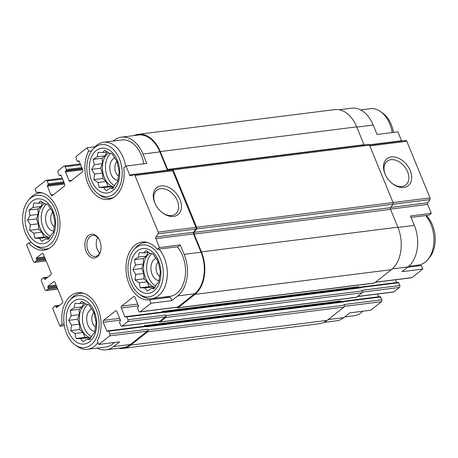 <?xml version="1.0" encoding="UTF-8"?>
<svg xmlns="http://www.w3.org/2000/svg" width="458" height="458" viewBox="0 0 458 458"><rect width="100%" height="100%" fill="white"/><g stroke="black" fill="none" stroke-linecap="round" stroke-linejoin="round"><path stroke-width="0.69" d="M137.423 250.847A22.579 15.108 -97.2 0 0 138.648 289.731A22.579 15.108 -97.2 0 0 160.89 272.166A22.579 15.108 -97.2 0 0 137.423 250.847M138.373 257.133L139.169 252.696L143.749 252.885L145.959 250.543L150.132 253.406L152.915 253.824L158.182 261.65L160.34 271.926L158.817 281.899L156.607 284.235L154.02 288.901L151.232 288.483L147.23 291.048L144.854 287.962L140.274 287.773L139.18 282.809L135.007 279.947L135.734 274.405L132.849 269.67L135.442 265.01L134.371 259.692L138.373 257.133L146.423 256.119L147.814 252.375M96.277 150.516A22.579 15.108 -97.2 0 0 97.497 189.4A22.579 15.108 -97.2 0 0 119.744 171.836A22.579 15.108 -97.2 0 0 96.277 150.516M97.228 156.802L98.023 152.365L102.603 152.554L104.808 150.213L108.981 153.075L111.769 153.493L117.03 161.319L119.194 171.595L117.672 181.568L115.462 183.904L112.868 188.57L110.086 188.152L106.084 190.717L103.703 187.631L99.123 187.442L98.029 182.479L93.861 179.616L94.588 174.074L91.697 169.34L94.291 164.68L93.226 159.361L97.228 156.802L105.271 155.789L106.668 152.039M32.054 201.228A22.579 15.108 -97.2 0 0 33.279 240.106A22.579 15.108 -97.2 0 0 55.527 222.542A22.579 15.108 -97.2 0 0 32.054 201.228M33.005 207.508L33.806 203.071L38.386 203.26L40.59 200.925L44.764 203.787L47.552 204.199L52.813 212.025L54.971 222.302L53.449 232.275L51.244 234.616L48.651 239.276L45.863 238.864L41.867 241.423L39.485 238.337L34.905 238.149L33.812 233.185L29.644 230.322L30.365 224.786L27.48 220.046L30.073 215.386L29.003 210.073L33.005 207.508L41.054 206.495L42.451 202.751M73.206 301.559A22.579 15.108 -97.2 0 0 74.425 340.443A22.579 15.108 -97.2 0 0 96.672 322.873A22.579 15.108 -97.2 0 0 73.206 301.559M74.156 307.839L74.952 303.402L79.532 303.591L81.742 301.255L85.909 304.118L88.697 304.53L93.964 312.356L96.123 322.632L94.6 332.605L92.39 334.947L89.802 339.607L87.014 339.195L83.013 341.76L80.637 338.668L76.057 338.479L74.963 333.516L70.79 330.653L71.517 325.117L68.631 320.377L71.219 315.717L70.154 310.404L74.156 307.839L82.205 306.826L83.596 303.082M397.95 227.443L414.358 225.382L410.5 215.976L431.31 213.354L429.077 215.123L411.078 217.39M414.358 225.382A31.047 20.776 82.8 0 1 408.015 266.917L401.992 271.668L422.808 269.052L411.971 277.611A1.414 0.945 82.8 0 1 411.633 277.754L375.342 282.323M328.134 319.598L343.798 317.623L349.815 312.871L370.631 310.255L381.468 301.696A1.414 0.945 82.8 0 0 381.754 299.807L380.598 296.984A0.704 0.469 82.8 0 0 379.94 296.675M343.798 317.623A31.047 20.776 82.8 0 1 336.355 320.84L323.869 322.415M178.03 246.713L157.22 249.329L159.458 247.566L180.269 244.944L178.03 246.713M171.761 300.643L170.33 297.145L149.514 299.767L150.951 303.259L171.761 300.643L177.784 295.885L194.69 293.761L177.836 307.072A1.414 0.945 82.8 0 1 177.498 307.215L139.776 311.961A1.414 0.945 82.8 0 1 138.797 311.2L137.64 308.377A0.704 0.469 82.8 0 1 137.784 307.433L138.385 306.957A0.704 0.469 82.8 0 0 138.528 306.013L134.927 297.231A1.414 0.945 82.8 0 0 133.948 296.469A1.414 0.945 82.8 0 0 133.61 296.612L121.57 306.121L137.738 304.083M97.182 348.091A31.047 20.776 82.8 0 0 106.124 349.809A31.047 20.776 82.8 0 0 113.561 346.597L119.584 341.84L98.773 344.462L97.336 340.964A29.106 19.476 -97.2 0 0 98.052 308.703A29.106 19.476 -97.2 0 0 77.803 292.742A29.106 19.476 -97.2 0 0 62.156 324.396L59.918 326.165L64.315 325.609M64.091 324.155L62.156 324.396M407.528 267.3L421.371 265.554L422.808 269.052M339.183 109.76L351.675 108.191A31.047 20.776 82.8 0 1 373.207 125.051L377.066 134.457L397.882 131.835L401.534 140.749A1.414 0.945 82.8 0 0 401.672 141.018M91.629 150.859L88.6 151.243L87.169 147.745L95.087 146.749M88.6 151.243A29.106 19.476 -97.2 0 0 87.884 183.503A29.106 19.476 -97.2 0 0 108.14 199.465A29.106 19.476 -97.2 0 0 123.786 167.811L126.024 166.048L146.835 163.426L142.976 154.02L159.888 151.89L167.399 170.21A1.414 0.945 82.8 0 0 167.536 170.479M36.88 192.389L36.422 192.446L34.991 188.948L45.829 180.389A1.414 0.945 82.8 0 1 46.166 180.246A1.414 0.945 82.8 0 1 47.145 181.013L48.302 183.835A0.704 0.469 82.8 0 1 48.159 184.774L47.558 185.255L64.229 183.154M31.533 242.522L28.722 242.877L26.484 244.646L33.428 261.575A1.414 0.945 82.8 0 0 34.407 262.342L46.155 260.865M390.456 209.123L427.658 204.44L431.31 213.354M416.311 265.308A29.106 19.476 -97.2 0 0 420.913 265.611M395.586 279.775L396.714 282.523M398.002 282.414A0.704 0.469 82.8 0 1 398.66 282.723L399.817 285.546A1.414 0.945 82.8 0 1 399.525 287.435L393.909 291.872A1.414 0.945 82.8 0 1 393.571 292.015L357.28 296.584M377.529 294.036L378.657 296.784M405.702 140.52A1.414 0.945 82.8 0 1 405.811 140.497A1.414 0.945 82.8 0 1 406.79 141.259L430.028 197.908A1.414 0.945 82.8 0 1 429.93 199.591L427.755 202.762A1.414 0.945 82.8 0 0 427.658 204.44M113.149 141.047L114.002 140.377A31.047 20.776 82.8 0 1 121.439 137.16L138.35 135.03A31.047 20.776 82.8 0 1 159.888 151.89M171.567 169.981A1.414 0.945 82.8 0 1 171.681 169.958A1.414 0.945 82.8 0 1 172.66 170.725L195.892 227.374A1.414 0.945 82.8 0 1 195.795 229.052L193.619 232.223A1.414 0.945 82.8 0 0 193.522 233.906L201.033 252.226A31.047 20.776 82.8 0 1 194.69 293.761M133.931 135.585A31.757 21.245 82.8 0 1 138.264 134.331A31.757 21.245 82.8 0 1 160.289 151.575L167.611 169.426A1.414 0.945 82.8 0 0 168.59 170.193A1.414 0.945 82.8 0 0 168.699 170.164L172.008 169.117A1.414 0.945 82.8 0 1 172.122 169.094A1.414 0.945 82.8 0 1 173.101 169.861L196.654 227.282A1.414 0.945 82.8 0 1 196.551 228.966L194.215 232.378A1.414 0.945 82.8 0 0 194.118 234.055L201.44 251.906A31.757 21.245 82.8 0 1 194.948 294.385L178.093 307.696A1.414 0.945 82.8 0 1 177.756 307.845A1.414 0.945 82.8 0 1 176.88 307.295M162.722 311.967A1.414 0.945 82.8 0 1 162.344 311.411L162.579 311.984M121.57 306.121A1.414 0.945 82.8 0 0 121.284 308.011L124.879 316.787A0.704 0.469 82.8 0 0 125.538 317.096L126.145 316.621A0.704 0.469 82.8 0 1 126.803 316.93L127.959 319.753L165.681 315.007L165.939 315.636A1.414 0.945 82.8 0 1 165.647 317.52L160.031 321.957A1.414 0.945 82.8 0 1 159.693 322.106A1.414 0.945 82.8 0 1 158.817 321.556M165.681 315.007A1.414 0.945 82.8 0 1 165.39 316.896L159.773 321.333A1.414 0.945 82.8 0 1 159.436 321.476L121.713 326.228A1.414 0.945 82.8 0 1 120.735 325.461L119.578 322.638A0.704 0.469 82.8 0 1 119.721 321.693L120.322 321.218A0.704 0.469 82.8 0 0 120.465 320.274L116.864 311.497A1.414 0.945 82.8 0 0 115.885 310.73A1.414 0.945 82.8 0 0 115.548 310.873L103.508 320.382L119.675 318.35M144.665 326.228A1.414 0.945 82.8 0 1 144.287 325.678L144.522 326.245M103.508 320.382A1.414 0.945 82.8 0 0 103.222 322.272L106.823 331.048A0.704 0.469 82.8 0 0 107.481 331.357L108.082 330.882A0.704 0.469 82.8 0 1 108.741 331.197L109.897 334.014L147.619 329.268L147.877 329.897A1.414 0.945 82.8 0 1 147.591 331.787L130.73 345.097A31.757 21.245 82.8 0 1 123.122 348.383A31.757 21.245 82.8 0 1 118.616 348.24M147.619 329.268A1.414 0.945 82.8 0 1 147.333 331.157L130.473 344.468A31.047 20.776 82.8 0 1 123.036 347.685L106.124 349.809M360.194 287.229L360.28 287.16A0.704 0.469 82.8 0 1 360.938 287.469L361.064 287.784A1.059 0.71 82.8 0 0 360.332 287.212L164.296 311.875M342.132 301.49L342.218 301.421A0.704 0.469 82.8 0 1 342.876 301.73L343.002 302.045A1.059 0.71 82.8 0 0 342.269 301.473L146.234 326.136M384.943 173.794A17.164 11.822 51.7 0 0 385.476 174.996A17.164 11.822 51.7 0 0 392.071 183.349A17.164 11.822 51.7 0 0 411.616 179.152A17.164 11.822 51.7 0 0 395.18 157.128A17.164 11.822 51.7 0 0 384.943 173.794M163.867 311.875A0.704 0.469 82.8 0 1 164.525 312.184L164.651 312.499L361.064 287.784M399.817 285.546L362.095 290.292L362.352 290.922A1.414 0.945 82.8 0 1 362.06 292.805L356.444 297.242A1.414 0.945 82.8 0 1 356.106 297.391L159.693 322.106M145.804 326.136A0.704 0.469 82.8 0 1 146.463 326.445L146.589 326.76L343.002 302.045M381.754 299.807L344.032 304.553L344.29 305.183A1.414 0.945 82.8 0 1 343.998 307.072L327.144 320.382A31.757 21.245 82.8 0 1 319.535 323.669L123.122 348.383M59.918 326.165L52.973 309.23A1.414 0.945 82.8 0 1 53.26 307.347L55.069 305.915A0.704 0.469 82.8 0 1 55.727 306.23L56.111 307.169L57.364 307.009M56.111 307.169A0.704 0.469 82.8 0 0 56.769 307.478L62.391 303.041A1.414 0.945 82.8 0 0 62.677 301.152L54.966 282.34A1.414 0.945 82.8 0 0 53.987 281.573A1.414 0.945 82.8 0 0 53.649 281.722L48.027 286.158L56.111 285.139M48.027 286.158A0.704 0.469 82.8 0 0 47.884 287.103L48.267 288.042A0.704 0.469 82.8 0 1 48.124 288.987L46.321 290.412A1.414 0.945 82.8 0 1 45.977 290.561A1.414 0.945 82.8 0 1 45.004 289.794L41.403 281.012A1.414 0.945 82.8 0 1 41.689 279.128L43.493 277.703A0.704 0.469 82.8 0 1 44.151 278.012L44.541 278.951L45.789 278.796M44.541 278.951A0.704 0.469 82.8 0 0 45.199 279.26L50.815 274.823A1.414 0.945 82.8 0 0 51.107 272.934L43.39 254.121A1.414 0.945 82.8 0 0 42.411 253.36A1.414 0.945 82.8 0 0 42.073 253.503L36.457 257.94L44.541 256.921M36.457 257.94A0.704 0.469 82.8 0 0 36.308 258.885L36.697 259.823A0.704 0.469 82.8 0 1 36.554 260.768L34.745 262.194A1.414 0.945 82.8 0 1 34.407 262.342M47.558 185.255A0.704 0.469 82.8 0 0 47.414 186.194L51.015 194.976L53.512 194.661M87.169 147.745L76.331 156.304A1.414 0.945 82.8 0 0 76.045 158.193L77.202 161.016A0.704 0.469 82.8 0 0 77.86 161.325L78.461 160.85A0.704 0.469 82.8 0 1 79.119 161.159L82.721 169.935A1.414 0.945 82.8 0 1 82.434 171.824L70.389 181.334A1.414 0.945 82.8 0 1 70.051 181.483A1.414 0.945 82.8 0 1 69.072 180.715L65.471 171.933A0.704 0.469 82.8 0 1 65.62 170.989L66.221 170.513A0.704 0.469 82.8 0 0 66.364 169.569L65.208 166.752A1.414 0.945 82.8 0 0 64.229 165.985A1.414 0.945 82.8 0 0 63.891 166.128L58.269 170.565A1.414 0.945 82.8 0 0 57.983 172.454L59.139 175.277A0.704 0.469 82.8 0 0 59.798 175.586L60.399 175.111A0.704 0.469 82.8 0 1 61.057 175.42L64.658 184.202A1.414 0.945 82.8 0 1 64.372 186.085L52.332 195.595A1.414 0.945 82.8 0 1 51.994 195.743A1.414 0.945 82.8 0 1 51.015 194.976M138.264 134.331L334.678 109.617A31.757 21.245 82.8 0 1 356.702 126.86L364.024 144.711A1.414 0.945 82.8 0 0 364.133 144.934M368.421 144.402A1.414 0.945 82.8 0 1 368.535 144.379A1.414 0.945 82.8 0 1 369.514 145.146L393.067 202.568A1.414 0.945 82.8 0 1 392.964 204.251L390.628 207.663A1.414 0.945 82.8 0 0 390.531 209.34L397.847 227.191A31.757 21.245 82.8 0 1 391.361 269.67L374.507 282.981A1.414 0.945 82.8 0 1 374.169 283.13L177.756 307.845M359.261 287.343A1.414 0.945 82.8 0 1 358.757 286.697L162.344 311.411M341.199 301.604A1.414 0.945 82.8 0 1 340.7 300.963L144.287 325.678M121.439 137.16A31.047 20.776 82.8 0 1 142.976 154.02M126.024 166.048L129.677 174.962L167.399 170.21M159.458 247.566L155.8 238.652A1.414 0.945 82.8 0 1 155.897 236.969L158.073 233.798A1.414 0.945 82.8 0 0 158.17 232.12L134.938 175.471A1.414 0.945 82.8 0 0 133.959 174.704A1.414 0.945 82.8 0 0 133.845 174.727L130.77 175.7A1.414 0.945 82.8 0 1 130.656 175.723A1.414 0.945 82.8 0 1 129.677 174.962M154.712 202.768A17.164 11.822 51.7 0 0 155.245 203.965A17.164 11.822 51.7 0 0 161.84 212.317A17.164 11.822 51.7 0 0 181.385 208.121A17.164 11.822 51.7 0 0 164.949 186.097A17.164 11.822 51.7 0 0 154.712 202.768M177.784 295.885A31.047 20.776 82.8 0 0 184.127 254.35L180.269 244.944M150.951 303.259L140.114 311.818A1.414 0.945 82.8 0 1 139.776 311.961M127.959 319.753A1.414 0.945 82.8 0 1 127.668 321.642L122.051 326.079A1.414 0.945 82.8 0 1 121.713 326.228M109.897 334.014A1.414 0.945 82.8 0 1 109.611 335.903L98.773 344.462M88.6 235.446A11.994 8.026 -97.2 0 0 88.176 254.969A11.994 8.026 -97.2 0 0 100.794 250.377A11.994 8.026 -97.2 0 0 99.489 240.026A11.994 8.026 -97.2 0 0 88.6 235.446M157.22 249.329A29.106 19.476 -97.2 0 0 142.02 242.036A29.106 19.476 -97.2 0 0 126.328 273.346A29.106 19.476 -97.2 0 0 149.291 299.795A29.106 19.476 -97.2 0 0 149.514 299.767M28.722 242.877A29.106 19.476 -97.2 0 0 43.922 250.171A29.106 19.476 -97.2 0 0 59.614 218.861A29.106 19.476 -97.2 0 0 36.651 192.412A29.106 19.476 -97.2 0 0 36.422 192.446M391.813 183.131A15.114 10.414 51.7 0 0 405.794 184.986A15.114 10.414 51.7 0 0 404.603 166.672A15.114 10.414 51.7 0 0 387.067 161.268A15.114 10.414 51.7 0 0 385.287 174.527A15.114 10.414 51.7 0 0 385.625 175.299M161.577 212.106A15.114 10.414 51.7 0 0 175.563 213.955A15.114 10.414 51.7 0 0 174.372 195.64A15.114 10.414 51.7 0 0 156.836 190.236A15.114 10.414 51.7 0 0 155.056 203.495A15.114 10.414 51.7 0 0 155.394 204.268M143.789 163.809A28.224 18.887 -97.2 0 0 121.794 139.959L103.582 142.249A28.224 18.887 -97.2 0 0 96.821 145.175A28.224 18.887 -97.2 0 0 94.354 147.556L92.676 149.526A26.192 17.524 -97.2 0 0 98.258 193.917A26.192 17.524 -97.2 0 0 122.103 170.513A26.192 17.524 -97.2 0 0 94.961 147.31A26.192 17.524 -97.2 0 0 92.676 149.526M165.269 296.893A29.106 19.476 -97.2 0 0 169.872 297.202M139.409 294.248A26.192 17.524 -97.2 0 0 163.248 270.844A26.192 17.524 -97.2 0 0 136.112 247.641A26.192 17.524 -97.2 0 0 133.822 249.856A26.192 17.524 -97.2 0 0 139.409 294.248L141.522 295.736A28.224 18.887 -97.2 0 0 151.781 298.593L169.992 296.303A28.224 18.887 -97.2 0 0 185.129 276.827A28.224 18.887 -97.2 0 0 177.217 246.816M114.265 342.51A28.224 18.887 82.8 0 1 112.536 344.09A28.224 18.887 82.8 0 1 105.769 347.009L87.558 349.299A28.224 18.887 -97.2 0 0 97.96 342.487M393.479 132.391A26.192 17.524 -97.2 0 0 382.607 113.04L380.489 111.552A28.224 18.887 -97.2 0 0 370.236 108.701L360.612 109.909M392.231 132.545A28.224 18.887 -97.2 0 0 380.489 111.552M42.394 192.944A28.224 18.887 -97.2 0 0 39.365 192.961A28.224 18.887 -97.2 0 0 32.604 195.881A28.224 18.887 -97.2 0 0 30.136 198.268L28.453 200.232A26.192 17.524 -97.2 0 0 34.041 244.629A26.192 17.524 -97.2 0 0 57.88 221.225A26.192 17.524 -97.2 0 0 30.743 198.022A26.192 17.524 -97.2 0 0 28.453 200.232M34.041 244.629L36.159 246.118A28.224 18.887 -97.2 0 0 46.413 248.969A28.224 18.887 -97.2 0 0 49.349 248.236M98.258 193.917L100.376 195.406A28.224 18.887 -97.2 0 0 110.63 198.262A28.224 18.887 -97.2 0 0 113.567 197.53M125.624 166.363A28.224 18.887 -97.2 0 0 103.582 142.249M52.819 212.043A8.673 5.805 -97.2 0 0 54.176 226.767M50.317 208.722A11.467 7.671 -97.2 0 0 49.115 209.466A11.467 7.671 -97.2 0 0 45.915 221.998A11.467 7.671 -97.2 0 0 53.655 231.055M46.544 204.033A17.816 11.925 -97.2 0 0 41.438 220.939A17.816 11.925 -97.2 0 0 50.351 236.328M49.641 237.599A17.816 11.925 82.8 0 1 38.552 222.891A17.816 11.925 82.8 0 1 43.676 204.216A17.816 11.925 82.8 0 1 44.529 203.615M117.036 161.331A8.673 5.805 -97.2 0 0 118.393 176.055M114.54 158.016A11.467 7.671 -97.2 0 0 113.332 158.76A11.467 7.671 -97.2 0 0 110.132 171.286A11.467 7.671 -97.2 0 0 117.872 180.349M110.762 153.321A17.816 11.925 -97.2 0 0 105.661 170.227A17.816 11.925 -97.2 0 0 114.569 185.622M113.859 186.893A17.816 11.925 82.8 0 1 102.769 172.185A17.816 11.925 82.8 0 1 107.899 153.504A17.816 11.925 82.8 0 1 108.752 152.903M344.651 316.953L354.217 315.751A28.224 18.887 -97.2 0 0 362.713 311.251M408.811 266.253L418.435 265.039A28.224 18.887 -97.2 0 0 427.663 259.732L429.341 257.768A26.192 17.524 -97.2 0 0 426.266 215.478M427.663 259.732A28.224 18.887 -97.2 0 0 425.659 215.552M83.539 293.275A28.224 18.887 -97.2 0 0 80.511 293.292A28.224 18.887 -97.2 0 0 73.749 296.212A28.224 18.887 -97.2 0 0 71.288 298.599L69.605 300.562A26.192 17.524 -97.2 0 0 75.192 344.96A26.192 17.524 -97.2 0 0 99.031 321.556A26.192 17.524 -97.2 0 0 71.889 298.353A26.192 17.524 -97.2 0 0 69.605 300.562M75.192 344.96L77.305 346.448A28.224 18.887 -97.2 0 0 87.558 349.299M147.762 242.563A28.224 18.887 -97.2 0 0 144.734 242.58A28.224 18.887 -97.2 0 0 137.967 245.505A28.224 18.887 -97.2 0 0 135.505 247.893L133.822 249.856M151.781 298.593A28.224 18.887 -97.2 0 0 166.918 279.117A28.224 18.887 -97.2 0 0 159.006 249.106M93.964 312.373A8.673 5.805 -97.2 0 0 95.321 327.098M91.468 309.053A11.467 7.671 -97.2 0 0 90.266 309.797A11.467 7.671 -97.2 0 0 87.06 322.329A11.467 7.671 -97.2 0 0 94.806 331.386M87.69 304.364A17.816 11.925 -97.2 0 0 82.589 321.27A17.816 11.925 -97.2 0 0 91.503 336.659M90.793 337.93A17.816 11.925 82.8 0 1 79.698 323.222A17.816 11.925 82.8 0 1 84.827 304.547A17.816 11.925 82.8 0 1 85.68 303.946M158.187 261.661A8.673 5.805 -97.2 0 0 159.544 276.386M155.686 258.346A11.467 7.671 -97.2 0 0 154.483 259.091A11.467 7.671 -97.2 0 0 151.283 271.617A11.467 7.671 -97.2 0 0 159.023 280.68M151.913 253.652A17.816 11.925 -97.2 0 0 146.806 270.564A17.816 11.925 -97.2 0 0 155.72 285.952M155.01 287.223A17.816 11.925 82.8 0 1 143.915 272.516A17.816 11.925 82.8 0 1 149.045 253.835A17.816 11.925 82.8 0 1 149.898 253.234M97.709 237.553A10.586 7.082 -97.2 0 0 99.678 253.217M99.626 240.33A10.586 7.082 -97.2 0 0 92.688 235.469A10.586 7.082 -97.2 0 0 90.152 236.568A10.586 7.082 -97.2 0 0 87.364 248.843A10.586 7.082 -97.2 0 0 95.333 256.474A10.586 7.082 -97.2 0 0 100.852 250.051M84.346 302.99L79.532 303.591M90.3 338.777L87.014 339.195M89.963 338.823L88.68 337.655L80.637 338.668M88.68 337.655L84.999 337.357L76.057 338.479M84.999 337.357L83.013 332.502L74.963 333.516M83.013 332.502L79.732 329.531L70.79 330.653M79.732 329.531L79.566 324.104L71.517 325.117M79.566 324.104L77.574 319.255L68.631 320.377M77.574 319.255L79.268 314.703L71.219 315.717M79.268 314.703L79.097 309.276L70.154 310.404M79.097 309.276L82.205 306.826M43.195 202.654L38.386 203.26M49.149 238.446L45.863 238.864M48.817 238.492L47.535 237.324L39.485 238.337M47.535 237.324L43.848 237.021L34.905 238.149M43.848 237.021L41.861 232.172L33.812 233.185M41.861 232.172L38.587 229.2L29.644 230.322M38.587 229.2L38.415 223.773L30.365 224.786M38.415 223.773L36.428 218.924L27.48 220.046M36.428 218.924L38.123 214.373L30.073 215.386M38.123 214.373L37.951 208.945L29.003 210.073M37.951 208.945L41.054 206.495M107.418 151.947L102.603 152.554M113.366 187.74L110.086 188.152M113.034 187.78L111.752 186.618L103.703 187.631M111.752 186.618L108.071 186.314L99.123 187.442M108.071 186.314L106.079 181.465L98.029 182.479M106.079 181.465L102.804 178.488L93.861 179.616M102.804 178.488L102.632 173.061L94.588 174.074M102.632 173.061L100.646 168.212L91.697 169.34M100.646 168.212L102.34 163.666L94.291 164.68M102.34 163.666L102.168 158.239L93.226 159.361M102.168 158.239L105.271 155.789M148.564 252.278L143.749 252.885M154.518 288.071L151.232 288.483M154.186 288.111L152.903 286.948L144.854 287.962M152.903 286.948L149.216 286.645L140.274 287.773M149.216 286.645L147.23 281.796L139.18 282.809M147.23 281.796L143.955 278.819L135.007 279.947M143.955 278.819L143.783 273.392L135.734 274.405M143.783 273.392L141.791 268.543L132.849 269.67M141.791 268.543L143.486 263.997L135.442 265.01M143.486 263.997L143.32 258.57L134.371 259.692M143.32 258.57L146.423 256.119M356.805 127.112L373.207 125.051M369.325 144.802L401.534 140.749M392.283 268.898L408.015 266.917M375.497 282.197L411.971 277.611M344.399 306.362L381.468 301.696M369.829 145.913L406.79 141.259M393.061 202.562L430.028 197.908M196.551 228.966L429.93 199.591M390.8 207.411L427.755 202.762M133.61 296.612L134.314 296.526M121.284 308.011L138.459 305.847M124.879 316.787L126.133 316.633M359.198 287.303L360.269 287.166M360.938 287.469L398.66 282.723M126.803 316.93L164.525 312.184M165.939 315.636L362.352 290.922M362.461 292.101L399.525 287.435M357.435 296.458L393.909 291.872M115.548 310.873L116.252 310.787M103.222 322.272L120.397 320.108M106.823 331.048L108.071 330.894M341.136 301.564L342.206 301.433M342.876 301.73L380.598 296.984M108.741 331.197L146.463 326.445M147.877 329.897L344.29 305.183M53.649 281.722L54.347 281.636M48.124 288.987L57.221 287.842M46.321 290.412L57.685 288.981M42.073 253.503L42.777 253.417M36.554 260.768L45.645 259.623M34.745 262.194L46.115 260.762M47.145 181.013L62.557 179.072M48.302 183.835L63.714 181.895M47.414 186.194L64.589 184.036M65.208 166.752L80.619 164.811M66.364 169.569L81.776 167.634M65.471 171.933L82.652 169.775M69.072 180.715L71.574 180.4M160.289 151.575L356.702 126.86M167.611 169.426L364.024 144.711M173.101 169.861L369.514 145.146M196.654 227.282L393.067 202.568M194.215 232.378L390.628 207.663M194.118 234.055L390.531 209.34M201.44 251.906L397.847 227.191M194.948 294.385L391.361 269.67M178.093 307.696L374.507 282.981M165.647 317.52L362.06 292.805M160.031 321.957L356.444 297.242M147.591 331.787L343.998 307.072M130.73 345.097L327.144 320.382M134.938 175.471L172.66 170.725M158.17 232.12L195.892 227.374M158.073 233.798L195.795 229.052M155.897 236.969L193.619 232.223M155.8 238.652L193.522 233.906M184.127 254.35L201.033 252.226M140.114 311.818L177.836 307.072M127.668 321.642L165.39 316.896M122.051 326.079L159.773 321.333M109.611 335.903L147.333 331.157M113.561 346.597L130.473 344.468M55.727 306.23L58.853 305.835M47.884 287.103L56.471 286.021M48.267 288.042L56.861 286.96M44.151 278.012L47.283 277.617M36.308 258.885L44.901 257.802M36.697 259.823L45.285 258.741M48.159 184.774L64.074 182.776M60.399 175.111L60.754 175.065M59.798 175.586L61.063 175.425M66.221 170.513L82.137 168.51M65.62 170.989L82.291 168.893M78.461 160.85L78.81 160.804M77.86 161.325L79.125 161.164M369.48 145.066L405.811 140.497M360.446 287.086L398.168 282.34M342.384 301.347L380.106 296.601M172.122 169.094L368.535 144.379M133.959 174.704L171.681 169.958M126.311 316.547L164.033 311.801M108.248 330.813L145.97 326.062M55.235 305.847L59.523 305.303M45.977 290.561L57.725 289.084M43.665 277.628L47.953 277.09M46.166 180.246L62.208 178.225M59.632 175.66L61.08 175.477M64.229 165.985L80.27 163.964M77.688 161.399L79.142 161.216M41.483 192.692L39.365 192.961M48.531 248.705L46.413 248.969M112.748 197.993L110.63 198.262M82.635 293.023L80.511 293.292M146.852 242.316L144.734 242.58"/></g></svg>
